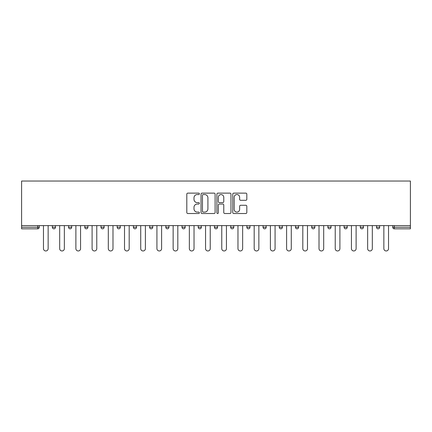 <?xml version="1.0" encoding="UTF-8"?>
<svg xmlns="http://www.w3.org/2000/svg" width="432" height="432" viewBox="0 0 432 432"><rect width="100%" height="100%" fill="white"/><g stroke="black" fill="none" stroke-linecap="round" stroke-linejoin="round"><path stroke-width="0.65" d="M199.379 193.838A0.713 0.713 0 0 0 198.661 193.126L187.828 193.126A1.021 1.021 0 0 0 186.808 194.146L186.808 212.501A1.021 1.021 0 0 0 187.828 213.521L198.661 213.521A0.713 0.713 0 0 0 199.379 212.809A0.713 0.713 0 0 0 198.661 212.096L197.262 212.096A3.262 3.262 0 0 1 193.995 208.829L193.995 207.301A3.262 3.262 0 0 1 197.262 204.039L198.661 204.039A0.713 0.713 0 0 0 199.379 203.326A0.713 0.713 0 0 0 198.661 202.608L197.262 202.608A3.262 3.262 0 0 1 193.995 199.346L193.995 197.818A3.262 3.262 0 0 1 197.262 194.551L198.661 194.551A0.713 0.713 0 0 0 199.379 193.838M245.808 200.313A1.021 1.021 0 0 0 246.823 199.298L246.823 194.146A1.021 1.021 0 0 0 245.808 193.126L233.771 193.126A1.021 1.021 0 0 0 232.751 194.146L232.751 212.501A1.021 1.021 0 0 0 233.771 213.521L245.808 213.521A1.021 1.021 0 0 0 246.823 212.501L246.823 206.28A1.021 1.021 0 0 0 245.808 205.259L240.656 205.259A1.021 1.021 0 0 0 239.636 206.28L239.636 209.369A2.727 2.727 0 0 1 236.909 212.096A2.727 2.727 0 0 1 234.176 209.369L234.176 197.284A2.727 2.727 0 0 1 236.909 194.551A2.727 2.727 0 0 1 239.636 197.284L239.636 199.298A1.021 1.021 0 0 0 240.656 200.313L245.808 200.313M410.4 225.612L21.6 225.612L21.6 181.035L410.4 181.035L410.4 228.83L394.297 228.83A1.561 1.561 0 0 1 392.737 227.275L392.737 225.612L392.737 227.275L410.4 227.275M215.109 194.146A1.021 1.021 0 0 0 214.088 193.126L202.052 193.126A1.021 1.021 0 0 0 201.031 194.146L201.031 212.501A1.021 1.021 0 0 0 202.052 213.521L214.088 213.521A1.021 1.021 0 0 0 215.109 212.501L215.109 194.146M217.912 193.126L229.948 193.126A1.021 1.021 0 0 1 230.969 194.146L230.969 212.501A1.021 1.021 0 0 1 229.948 213.521L224.797 213.521A1.021 1.021 0 0 1 223.776 212.501L223.776 205.06A1.021 1.021 0 0 0 222.755 204.039L219.343 204.039A1.021 1.021 0 0 0 218.322 205.06L218.322 212.809A0.713 0.713 0 0 1 217.604 213.521A0.713 0.713 0 0 1 216.891 212.809L216.891 194.146A1.021 1.021 0 0 1 217.912 193.126M37.703 228.83A1.561 1.561 0 0 0 39.263 227.275L37.703 227.275L37.703 228.83A1.561 1.561 0 0 0 39.263 227.275L39.263 225.612L39.263 227.275A1.561 1.561 0 0 1 37.703 228.83L21.6 228.83L21.6 227.275L37.703 227.275L37.703 225.612M21.6 225.612L21.6 227.275M52.353 225.612L52.353 227.275L52.353 225.612M53.914 228.83A1.561 1.561 0 0 1 52.353 227.275A1.561 1.561 0 0 0 53.914 228.83A1.561 1.561 0 0 0 55.474 227.275L55.474 225.612L55.474 227.275A1.561 1.561 0 0 1 53.914 228.83A1.561 1.561 0 0 1 52.353 227.275L55.474 227.275M68.564 225.612L68.564 227.275L68.564 225.612M71.68 225.612L71.68 227.275L71.68 225.612M84.775 227.275A1.561 1.561 0 0 0 86.33 228.83A1.561 1.561 0 0 0 87.89 227.275A1.561 1.561 0 0 1 86.33 228.83A1.561 1.561 0 0 0 87.89 227.275L87.89 225.612L87.89 227.275L84.775 227.275A1.561 1.561 0 0 0 86.33 228.83A1.561 1.561 0 0 1 84.775 227.275L84.775 225.612M100.98 225.612L100.98 227.275L100.98 225.612M104.096 225.612L104.096 227.275L104.096 225.612M117.191 225.612L117.191 227.275L117.191 225.612M120.307 225.612L120.307 227.275L120.307 225.612M136.517 225.612L136.517 227.275L133.396 227.275A1.561 1.561 0 0 0 134.957 228.83A1.561 1.561 0 0 1 133.396 227.275L133.396 225.612M149.607 225.612L149.607 227.275L149.607 225.612M152.723 225.612L152.723 227.275L152.723 225.612M165.818 225.612L165.818 227.275L165.818 225.612M168.934 225.612L168.934 227.275A1.561 1.561 0 0 1 167.373 228.83A1.561 1.561 0 0 1 165.818 227.275L168.934 227.275A1.561 1.561 0 0 1 167.373 228.83M182.023 225.612L182.023 227.275L182.023 225.612M185.139 225.612L185.139 227.275L185.139 225.612M198.234 225.612L198.234 227.275L198.234 225.612M201.35 225.612L201.35 227.275L201.35 225.612M214.439 225.612L214.439 227.275L214.439 225.612M217.561 225.612L217.561 227.275L217.561 225.612M230.65 225.612L230.65 227.275L230.65 225.612M233.766 225.612L233.766 227.275L233.766 225.612M246.861 225.612L246.861 227.275L246.861 225.612M249.977 225.612L249.977 227.275L249.977 225.612M266.182 225.612L266.182 227.275A1.561 1.561 0 0 1 264.627 228.83A1.561 1.561 0 0 1 263.066 227.275L263.066 225.612M282.393 225.612L282.393 227.275A1.561 1.561 0 0 1 280.832 228.83A1.561 1.561 0 0 1 279.277 227.275L279.277 225.612M298.604 225.612L298.604 227.275A1.561 1.561 0 0 1 297.043 228.83A1.561 1.561 0 0 1 295.483 227.275L295.483 225.612M314.809 225.612L314.809 227.275A1.561 1.561 0 0 1 313.254 228.83A1.561 1.561 0 0 1 311.693 227.275L311.693 225.612M329.459 228.83A1.561 1.561 0 0 0 331.02 227.275L331.02 225.612L331.02 227.275A1.561 1.561 0 0 1 329.459 228.83A1.561 1.561 0 0 1 327.904 227.275L327.904 225.612M347.225 225.612L347.225 227.275A1.561 1.561 0 0 1 345.67 228.83A1.561 1.561 0 0 1 344.11 227.275L344.11 225.612M360.32 225.612L360.32 227.275L360.32 225.612M363.436 225.612L363.436 227.275A1.561 1.561 0 0 1 361.876 228.83A1.561 1.561 0 0 1 360.32 227.275L363.436 227.275A1.561 1.561 0 0 1 361.876 228.83M378.086 228.83A1.561 1.561 0 0 0 379.647 227.275L379.647 225.612L379.647 227.275A1.561 1.561 0 0 1 378.086 228.83A1.561 1.561 0 0 1 376.526 227.275L376.526 225.612M70.124 228.83A1.561 1.561 0 0 1 68.564 227.275A1.561 1.561 0 0 0 70.124 228.83A1.561 1.561 0 0 0 71.68 227.275A1.561 1.561 0 0 1 70.124 228.83A1.561 1.561 0 0 1 68.564 227.275L71.68 227.275A1.561 1.561 0 0 1 70.124 228.83M102.541 228.83A1.561 1.561 0 0 1 100.98 227.275A1.561 1.561 0 0 0 102.541 228.83A1.561 1.561 0 0 0 104.096 227.275A1.561 1.561 0 0 1 102.541 228.83A1.561 1.561 0 0 1 100.98 227.275L104.096 227.275A1.561 1.561 0 0 1 102.541 228.83M118.746 228.83A1.561 1.561 0 0 1 117.191 227.275A1.561 1.561 0 0 0 118.746 228.83A1.561 1.561 0 0 0 120.307 227.275A1.561 1.561 0 0 1 118.746 228.83A1.561 1.561 0 0 1 117.191 227.275L120.307 227.275A1.561 1.561 0 0 1 118.746 228.83M134.957 228.83A1.561 1.561 0 0 0 136.517 227.275A1.561 1.561 0 0 1 134.957 228.83A1.561 1.561 0 0 1 133.396 227.275M151.168 228.83A1.561 1.561 0 0 1 149.607 227.275L152.723 227.275A1.561 1.561 0 0 1 151.168 228.83A1.561 1.561 0 0 0 152.723 227.275M183.584 228.83A1.561 1.561 0 0 1 182.023 227.275A1.561 1.561 0 0 0 183.584 228.83A1.561 1.561 0 0 0 185.139 227.275A1.561 1.561 0 0 1 183.584 228.83A1.561 1.561 0 0 1 182.023 227.275L185.139 227.275M199.789 228.83A1.561 1.561 0 0 1 198.234 227.275A1.561 1.561 0 0 0 199.789 228.83A1.561 1.561 0 0 0 201.35 227.275A1.561 1.561 0 0 1 199.789 228.83A1.561 1.561 0 0 1 198.234 227.275L201.35 227.275A1.561 1.561 0 0 1 199.789 228.83M216 228.83A1.561 1.561 0 0 1 214.439 227.275L217.561 227.275A1.561 1.561 0 0 1 216 228.83A1.561 1.561 0 0 0 217.561 227.275M232.211 228.83A1.561 1.561 0 0 1 230.65 227.275L233.766 227.275A1.561 1.561 0 0 1 232.211 228.83A1.561 1.561 0 0 0 233.766 227.275M248.416 228.83A1.561 1.561 0 0 1 246.861 227.275A1.561 1.561 0 0 0 248.416 228.83A1.561 1.561 0 0 0 249.977 227.275A1.561 1.561 0 0 1 248.416 228.83A1.561 1.561 0 0 1 246.861 227.275L249.977 227.275M203.175 194.551A0.713 0.713 0 0 0 202.462 195.269L202.462 211.383A0.713 0.713 0 0 0 203.175 212.096L204.655 212.096A3.262 3.262 0 0 0 207.916 208.829L207.916 197.818A3.262 3.262 0 0 0 204.655 194.551L203.175 194.551M223.776 197.332A2.727 2.727 0 0 0 221.049 194.605A2.727 2.727 0 0 0 218.322 197.332L218.322 201.593A1.021 1.021 0 0 0 219.343 202.608L222.755 202.608A1.021 1.021 0 0 0 223.776 201.593L223.776 197.332M43.47 248.627L43.47 225.612L43.47 248.627A2.338 2.338 0 0 0 45.808 250.965A2.338 2.338 0 0 0 48.146 248.627L48.146 225.612M59.681 248.627L59.681 225.612L59.681 248.627A2.338 2.338 0 0 0 62.019 250.965A2.338 2.338 0 0 0 64.357 248.627L64.357 225.612M75.886 248.627L75.886 225.612L75.886 248.627A2.338 2.338 0 0 0 78.224 250.965A2.338 2.338 0 0 0 80.563 248.627L80.563 225.612M92.097 248.627L92.097 225.612L92.097 248.627A2.338 2.338 0 0 0 94.435 250.965A2.338 2.338 0 0 0 96.773 248.627L96.773 225.612M108.308 248.627L108.308 225.612L108.308 248.627A2.338 2.338 0 0 0 110.646 250.965A2.338 2.338 0 0 0 112.984 248.627L112.984 225.612M124.513 248.627L124.513 225.612L124.513 248.627A2.338 2.338 0 0 0 126.851 250.965A2.338 2.338 0 0 0 129.19 248.627L129.19 225.612M140.724 248.627L140.724 225.612L140.724 248.627A2.338 2.338 0 0 0 143.062 250.965A2.338 2.338 0 0 0 145.4 248.627L145.4 225.612M156.929 248.627L156.929 225.612L156.929 248.627A2.338 2.338 0 0 0 159.268 250.965A2.338 2.338 0 0 0 161.606 248.627L161.606 225.612M173.14 248.627L173.14 225.612L173.14 248.627A2.338 2.338 0 0 0 175.478 250.965A2.338 2.338 0 0 0 177.817 248.627L177.817 225.612M189.351 248.627L189.351 225.612L189.351 248.627A2.338 2.338 0 0 0 191.689 250.965A2.338 2.338 0 0 0 194.027 248.627L194.027 225.612M205.556 248.627L205.556 225.612L205.556 248.627A2.338 2.338 0 0 0 207.895 250.965A2.338 2.338 0 0 0 210.233 248.627L210.233 225.612M221.767 248.627L221.767 225.612L221.767 248.627A2.338 2.338 0 0 0 224.105 250.965A2.338 2.338 0 0 0 226.444 248.627L226.444 225.612M237.973 248.627L237.973 225.612L237.973 248.627A2.338 2.338 0 0 0 240.311 250.965A2.338 2.338 0 0 0 242.649 248.627L242.649 225.612M254.183 248.627L254.183 225.612L254.183 248.627A2.338 2.338 0 0 0 256.522 250.965A2.338 2.338 0 0 0 258.86 248.627L258.86 225.612M270.394 248.627L270.394 225.612L270.394 248.627A2.338 2.338 0 0 0 272.732 250.965A2.338 2.338 0 0 0 275.071 248.627L275.071 225.612M286.6 248.627L286.6 225.612L286.6 248.627A2.338 2.338 0 0 0 288.938 250.965A2.338 2.338 0 0 0 291.276 248.627L291.276 225.612M302.81 248.627L302.81 225.612L302.81 248.627A2.338 2.338 0 0 0 305.149 250.965A2.338 2.338 0 0 0 307.487 248.627L307.487 225.612M319.016 248.627L319.016 225.612L319.016 248.627A2.338 2.338 0 0 0 321.354 250.965A2.338 2.338 0 0 0 323.692 248.627L323.692 225.612M335.227 248.627L335.227 225.612L335.227 248.627A2.338 2.338 0 0 0 337.565 250.965A2.338 2.338 0 0 0 339.903 248.627L339.903 225.612M351.437 248.627L351.437 225.612L351.437 248.627A2.338 2.338 0 0 0 353.776 250.965A2.338 2.338 0 0 0 356.114 248.627L356.114 225.612M367.643 248.627L367.643 225.612L367.643 248.627A2.338 2.338 0 0 0 369.981 250.965A2.338 2.338 0 0 0 372.319 248.627L372.319 225.612M383.854 248.627L383.854 225.612L383.854 248.627A2.338 2.338 0 0 0 386.192 250.965A2.338 2.338 0 0 0 388.53 248.627L388.53 225.612M394.297 225.612L394.297 228.83M264.627 228.83A1.561 1.561 0 0 0 266.182 227.275L263.066 227.275M280.832 228.83A1.561 1.561 0 0 0 282.393 227.275L279.277 227.275M297.043 228.83A1.561 1.561 0 0 0 298.604 227.275L295.483 227.275M313.254 228.83A1.561 1.561 0 0 0 314.809 227.275L311.693 227.275M331.02 227.275L327.904 227.275M345.67 228.83A1.561 1.561 0 0 0 347.225 227.275L344.11 227.275M379.647 227.275L376.526 227.275"/></g></svg>
